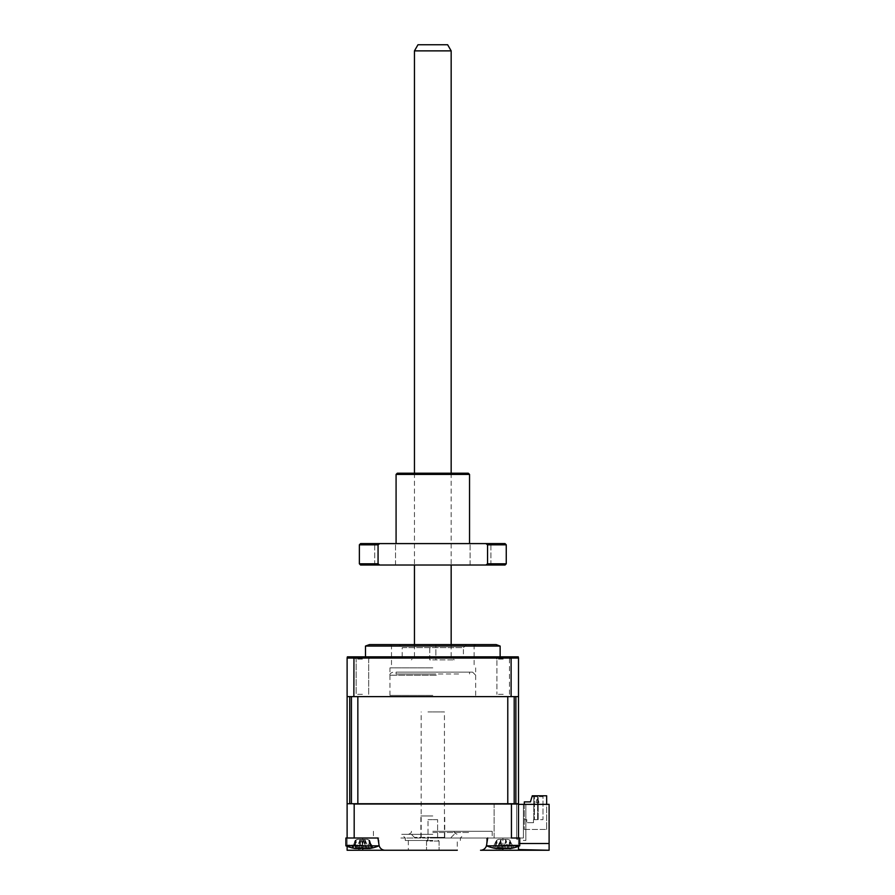 <?xml version="1.0" encoding="UTF-8"?>
<svg xmlns="http://www.w3.org/2000/svg" width="895" height="895" viewBox="0 0 895 895"><rect width="100%" height="100%" fill="white"/><g stroke="black" fill="none" stroke-linecap="round" stroke-linejoin="round"><path stroke-width="0.67" stroke-dasharray="4.47 3.36" d="M426.971 841.065L428.011 839.23L428.011 819.641L428.011 839.23L426.535 841.065L432.811 841.065L426.971 841.065M428.011 819.641L432.811 819.641L428.011 819.641M432.811 850.25L408.321 850.25L432.811 850.25M432.811 840.461L405.267 840.461L432.811 840.461M511.437 803.732L511.437 838.011L494.969 838.011L518.507 838.011L486.679 838.011L519.726 838.011L518.473 838.011L518.507 845.081L518.507 838.011L487.697 838.011L518.507 838.011L518.507 803.732L518.507 839.23L518.507 803.732L496.087 803.732L516.661 803.732L516.661 839.23L516.661 803.732L518.507 803.732L347.115 803.732L347.115 696.612L518.507 696.612L518.507 658.06L511.112 658.06L511.011 656.829L511.772 656.829L353.849 656.829L362.419 656.829L353.849 656.829L353.861 658.06L511.112 658.06L511.112 696.612L507.778 696.612L515.878 696.612L511.112 696.612M518.507 839.23L516.661 839.23L518.507 839.23L518.507 842.9L518.507 839.23M486.679 845.081L486.578 845.081A6.12 6.12 0 0 1 480.525 850.25A6.12 6.12 0 0 0 486.578 845.081L487.697 838.011L486.578 845.081A6.12 6.12 0 0 1 480.525 850.25L549.105 850.25L549.105 843.515L519.726 843.515M549.105 850.138L518.507 849.579L518.507 804.348L518.507 843.515L549.105 843.515L549.105 804.348L353.234 804.348L518.507 804.348M345.895 838.011L378.943 838.011L345.895 838.011L378.943 838.011L378.943 844.455L377.925 838.011L379.044 845.081A6.12 6.12 0 0 0 385.096 850.25A6.12 6.12 0 0 1 379.044 845.081L378.943 845.081M362.419 838.011C374.602 838.011 374.602 838.011 362.419 838.011C350.236 838.011 350.236 838.011 362.419 838.011C374.602 838.011 374.602 838.011 362.419 838.011C350.236 838.011 350.236 838.011 362.419 838.011M354.711 845.149L355.975 840.192L355.058 848.516L357.553 848.516A41.819 15.349 -72.8 0 1 356.434 847.822L360.484 847.822A41.819 15.349 72.8 0 0 361.96 848.516L367.957 848.516A41.819 37.154 -53.1 0 0 371.179 847.822L372.846 847.822A41.819 37.154 53.1 0 1 369.78 848.516L367.297 848.516A41.819 15.349 72.8 0 0 368.404 847.822L364.366 847.822A41.819 15.349 -72.8 0 1 362.878 848.516L356.881 848.516A41.819 37.154 53.1 0 1 353.659 847.822L351.992 847.822A41.819 37.154 -53.1 0 0 355.058 848.516L355.841 848.65A42.848 42.848 0 0 1 345.895 845.842L378.943 845.842L345.895 845.842L378.943 845.842L378.943 838.011L347.115 838.011L347.115 850.25L362.721 850.25L362.721 845.081L347.115 845.081L347.115 838.011L362.721 838.011L347.115 838.011L347.115 803.732L349.744 803.732L347.115 803.732M362.721 838.011L362.721 845.081L362.721 838.011M385.096 850.25A6.12 6.12 0 0 1 379.044 845.081L377.925 838.011M347.115 846.334L347.115 845.081L362.721 845.081L362.721 848.012M354.185 803.732L354.185 838.011L370.653 838.011L359.846 838.011M438.651 841.065L432.811 841.065L439.087 841.065L437.61 839.23L437.61 819.641L437.61 839.23L438.651 841.065M437.61 819.641L432.811 819.641L437.61 819.641M408.321 840.461L408.321 850.25L457.289 850.25L457.289 840.461M487.697 838.011L486.679 844.455L486.679 838.011L519.726 838.011L519.726 845.842L486.679 845.842A42.848 42.848 0 0 0 496.613 848.65L498.325 848.516A41.819 15.349 -72.8 0 1 497.217 847.822L501.256 847.822A41.819 15.349 72.8 0 0 502.744 848.516L508.74 848.516A41.819 37.154 -53.1 0 0 511.962 847.822L513.629 847.822A41.819 37.154 53.1 0 1 510.564 848.516L509.781 848.65A42.848 42.848 0 0 0 519.726 845.842M503.203 838.011C515.386 838.011 515.386 838.011 503.203 838.011C491.008 838.011 491.008 838.011 503.203 838.011C515.386 838.011 515.386 838.011 503.203 838.011C491.008 838.011 491.008 838.011 503.203 838.011M502.889 848.706L502.889 838.011L502.889 845.081L518.507 845.081L518.507 846.334M502.889 850.25L502.889 845.081L518.507 845.081L518.507 849.579L518.507 843.515L549.105 843.515M503.203 803.732C491.008 803.732 491.008 803.732 503.203 803.732C515.386 803.732 515.386 803.732 503.203 803.732C491.008 803.732 491.008 803.732 503.203 803.732C515.386 803.732 515.386 803.732 503.203 803.732M362.419 803.732C350.236 803.732 350.236 803.732 362.419 803.732C374.602 803.732 374.602 803.732 362.419 803.732C350.236 803.732 350.236 803.732 362.419 803.732C374.602 803.732 374.602 803.732 362.419 803.732M496.087 803.732L351.713 803.732L496.087 803.732M432.811 838.011L492.183 838.011L432.811 838.011M432.811 834.341L401.598 834.341L432.811 834.341M432.811 831.276L492.183 831.276L432.811 831.276M525.846 804.348L523.396 804.348L523.396 840.461L525.846 840.461L523.396 840.461L523.396 838.011L494.129 838.011L523.396 838.011L523.396 804.348L525.846 804.348L525.846 840.461L525.846 804.348L546.655 804.348L525.846 804.348M494.129 804.348L355.684 804.348L494.129 804.348L494.129 838.011L464.751 838.011L494.129 838.011L494.129 804.348M523.396 804.348L523.396 838.011L523.396 804.348M400.87 838.011L464.751 838.011L400.87 838.011M362.419 659.123L356.143 659.123L362.419 659.123M362.419 694.319L356.143 694.319L362.419 694.319M503.203 659.123L496.926 659.123L503.203 659.123M503.203 694.319L496.926 694.319L503.203 694.319M432.811 656.829L500.137 656.829L432.811 656.829M500.137 646.056L365.484 646.056M496.166 644.59L369.456 644.59M432.811 667.849L389.963 667.849L432.811 667.849M503.203 656.829L511.772 656.829L503.203 656.829M362.419 656.829L370.989 656.829L362.419 656.829M353.861 696.612L353.861 658.06L347.115 658.06L347.115 696.612L349.744 696.612L347.115 696.612M479.328 696.612L351.713 696.612L479.328 696.612M362.419 696.612C373.428 696.612 373.428 696.612 362.419 696.612C351.411 696.612 351.411 696.612 362.419 696.612C373.428 696.612 373.428 696.612 362.419 696.612C351.411 696.612 351.411 696.612 362.419 696.612M503.203 696.612C514.211 696.612 514.211 696.612 503.203 696.612C492.194 696.612 492.194 696.612 503.203 696.612C514.211 696.612 514.211 696.612 503.203 696.612C492.194 696.612 492.194 696.612 503.203 696.612M432.811 695.393L389.963 695.393L432.811 695.393M463.409 656.829L402.202 656.829L463.409 656.829L463.409 647.656L402.202 647.656L399.148 644.59L466.474 644.59L399.148 644.59M402.202 656.829L402.202 647.656L463.409 647.656L466.474 644.59M429.745 659.895L429.745 644.59L435.865 644.59L429.745 644.59L429.745 659.895L435.865 659.895L435.865 644.59L435.865 659.895L429.745 659.895M475.659 645.81L474.428 644.59L391.193 644.59L389.963 645.81L475.659 645.81L389.963 645.81M524.313 804.348L524.313 829.441L524.313 801.898L524.313 819.641L526.763 819.641L526.763 822.706L526.763 819.641L524.313 819.641L524.313 801.898L530.433 801.898L531.999 796.695L533.8 796.695L531.999 796.695L530.433 801.898L532.279 795.778L537.291 795.778L538.208 796.695L538.208 819.641L538.208 796.695L538.208 819.641L542.985 819.641L542.985 796.695L538.208 796.695L542.985 796.695L542.985 819.641L538.208 819.641L538.208 796.695L537.291 795.778L543.366 795.778L542.985 796.695L543.366 795.778L532.279 795.778L546.655 795.778L546.655 829.441L546.655 804.348M533.8 819.641L533.8 796.695L533.8 819.641M533.498 822.706L533.498 819.641L533.498 822.706L526.763 822.706L533.498 822.706M524.313 829.441L546.655 829.441L524.313 829.441M543.366 795.778L544.518 795.778L543.366 795.778M524.313 801.898L530.433 801.898L524.313 801.898M546.655 819.641L546.655 805.869L546.655 819.641M546.655 829.441L546.655 828.524L546.655 829.441M539.003 802.513L538.085 799.448L536.866 799.448L535.948 802.513L536.866 799.448L535.948 802.513L536.866 799.448L535.948 802.513L536.866 799.448L535.948 802.513L536.866 799.448L538.085 799.448L539.003 802.513L535.948 802.513L539.003 802.513L538.085 799.448L536.866 799.448L538.085 799.448L539.003 802.513L538.085 799.448L539.003 802.513L538.085 799.448L536.866 799.448L538.085 799.448L536.866 799.448L538.085 799.448L539.003 802.513L535.948 802.513L539.003 802.513L538.085 799.448L536.866 799.448L538.085 799.448L539.003 802.513L535.948 802.513L539.003 802.513L538.085 799.448L536.866 799.448L538.085 799.448L539.003 802.513L535.948 802.513L539.003 802.513M537.593 796.695L537.593 819.641L537.593 796.695L534.416 796.695L534.416 819.641L534.416 796.695L537.593 796.695M534.416 819.641L537.593 819.641L534.416 819.641M367.174 839.365L357.664 839.365L367.174 839.365L369.098 840.192L372.846 847.822M369.098 840.192L371.19 848.091M367.957 848.516L368.874 840.192L369.78 848.516L368.997 848.65A42.848 42.848 0 0 0 378.943 845.842M364.321 839.365L367.297 848.516L365.082 840.192L362.878 848.516M360.517 839.365L357.553 848.516L359.756 840.192L361.96 848.516M355.74 840.192L351.992 847.822M357.664 839.365L355.975 840.192L356.881 848.516M360.461 839.365L356.434 847.822M359.667 840.192L360.484 847.822M364.388 839.365L365.182 840.192L364.366 847.822M365.182 840.192L368.404 847.822M508.069 848.516A41.819 15.349 72.8 0 0 509.188 847.822L505.16 839.365L508.069 848.516A41.819 15.349 72.8 0 0 509.188 847.822L505.138 847.822L505.955 840.192L507.789 848.74L510.564 848.516L509.647 840.192L507.957 839.365L498.448 839.365L507.957 839.365L498.448 839.365L507.957 839.365L509.87 840.192L510.911 845.149L509.87 840.192L513.629 847.822L509.647 840.192L508.74 848.516L509.647 840.192L510.519 848.169M503.661 848.516L505.865 840.192L503.661 848.516A41.819 15.349 -72.8 0 0 505.138 847.822L505.955 840.192L509.188 847.822L505.138 847.822A41.819 15.349 -72.8 0 1 503.661 848.516L497.665 848.516A41.819 37.154 53.1 0 1 494.443 847.822L495.494 845.149L494.443 847.822L492.765 847.822A41.819 37.154 -53.1 0 0 495.841 848.516A41.819 37.154 -53.1 0 1 492.765 847.822L496.747 840.192L497.665 848.516A41.819 37.154 53.1 0 1 494.443 847.822L495.494 845.149L494.443 847.822L492.765 847.822L496.524 840.192L495.494 845.149L496.747 840.192L495.841 848.516L496.747 840.192L497.665 848.516M498.448 839.365L496.747 840.192L498.448 839.365M498.806 848.068L501.301 839.365L498.325 848.516L500.54 840.192L502.744 848.516L500.54 840.192L501.256 847.822L500.439 840.192L497.217 847.822L501.234 839.365L498.459 848.035M511.694 847.889L510.911 845.149L511.974 848.091M429.555 672.134L472.594 672.134L429.555 672.134M436.312 675.199L389.963 675.199L436.312 675.199M435.809 672.134L396.082 672.134L435.809 672.134M435.809 673.969L396.082 673.969L435.809 673.969M430.562 673.969L460.265 673.969L430.562 673.969M518.473 838.011L486.679 838.011L486.679 845.842M511.739 848.035L510.911 845.149L511.962 847.822M349.744 696.612L349.744 803.732L357.843 803.732L357.843 696.612L349.744 696.612L507.778 696.612L507.778 803.732L518.507 803.732L518.507 696.612L515.878 696.612L518.507 696.612M351.422 696.612L351.422 803.732L514.2 803.732L514.2 696.612M518.507 803.732L515.878 803.732L515.878 696.612M359.007 696.612L369.982 696.612L359.007 696.612M510.396 696.612L497.531 696.612L510.396 696.612M369.624 696.612L356.747 696.612L369.624 696.612M432.811 696.612L389.963 696.612L432.811 696.612M432.811 832.495L469.539 832.495L432.811 832.495M432.811 659.895L454.235 659.895L432.811 659.895M432.811 837.396L414.452 837.396L432.811 837.396M432.811 815.971L420.874 815.971L432.811 815.971M353.044 848.091L351.825 847.822L355.281 840.192L352.507 847.822L353.044 848.091L352.507 847.822A41.819 39.704 28.5 0 0 355.897 848.516L358.526 848.807M359.141 847.934L361.625 839.365L357.34 839.365L367.498 839.365L361.625 839.365L362.967 847.822M354.185 838.011L347.115 838.011M363.806 838.011L361.032 838.011L363.806 838.011M355.281 840.192L355.158 848.516M371.996 848.068A41.819 39.704 28.5 0 0 373.014 847.822L369.557 840.192L372.331 847.822M369.557 840.192L369.68 848.393M367.498 839.365L369.311 840.192L368.941 848.516M366.2 847.822L363.225 839.365L365.865 848.516A41.819 6.254 73.8 0 0 366.2 847.822L361.871 847.822A41.819 6.254 -73.8 0 1 361.647 848.068M363.336 839.89L365.865 848.516M363.549 840.192L361.871 847.822M357.34 839.365L355.528 840.192L355.897 848.516M361.3 840.192L358.649 847.822M427.967 837.396L444.435 837.396L427.967 837.396M427.967 711.917L444.435 711.917L427.967 711.917M447.634 44.75L417.976 44.75M414.452 50.87L451.169 50.87M425.159 656.829L451.169 656.829L425.159 656.829M385.107 543.601L374.703 543.601L385.107 543.601M385.107 565.025L374.703 565.025L385.107 565.025M480.514 543.601L470.11 543.601L480.514 543.601M480.514 565.025L470.11 565.025L480.514 565.025M396.082 474.428L469.539 474.428M432.811 543.601L469.539 543.601L432.811 543.601M468.309 473.209L397.313 473.209M360.584 565.025L379.715 565.025L378.059 563.794L359.365 563.794M359.365 544.82L378.059 544.82L378.059 563.794M505.037 543.601L360.584 543.601M379.715 543.601L378.059 544.82M506.257 563.794L487.551 563.794L487.551 544.82L506.257 544.82M487.551 544.82L485.907 543.601M487.551 563.794L485.907 565.025L505.037 565.025M432.811 473.209C456.394 473.209 456.394 473.209 432.811 473.209C409.228 473.209 409.228 473.209 432.811 473.209M432.811 565.025C456.394 565.025 456.394 565.025 432.811 565.025C409.228 565.025 409.228 565.025 432.811 565.025M485.907 565.025L379.715 565.025M480.525 850.25A6.12 6.12 0 0 0 486.578 845.081M363.504 840.192L361.267 848.091M361.334 840.192L363.694 848.516M426.535 841.065L426.535 850.25L426.535 841.065M439.087 841.065L439.087 850.25L439.087 841.065M405.267 840.461L405.267 838.011L401.598 834.341M460.354 840.461L460.354 838.011L464.024 834.341M492.183 831.276L492.183 838.011M373.439 831.276L373.439 838.011M353.849 656.829L356.143 659.123L356.143 694.319L356.143 659.123L353.95 656.93M496.926 659.123L494.633 656.829L496.926 659.123L496.926 694.319L496.926 659.123M391.495 644.59L391.495 667.849M474.126 644.59L474.126 667.849M509.479 694.319L509.479 659.123L511.09 657.512L509.479 659.123L509.479 694.319M368.695 694.319L368.695 659.123L370.989 656.829L368.695 659.123L368.695 694.319M389.963 695.393L389.963 667.849M475.659 695.393L475.659 667.849M370.955 848.035L370.127 845.149M475.659 675.199L472.594 672.134M396.082 673.969L396.082 672.134M469.539 673.969L469.539 672.134M389.963 675.199C389.571 674.047 390.589 673.029 393.028 672.134M454.235 831.276C453.765 832.294 454.783 833.323 457.289 834.341M411.387 831.276C411.789 832.406 410.771 833.424 408.321 834.341M451.169 644.59L451.169 656.829L454.235 659.895M414.452 644.59L414.452 656.829L411.387 659.895M451.169 837.396L454.235 834.341M420.874 837.396L420.874 815.971M444.748 837.396L444.748 815.971M414.452 837.396L411.387 834.341M353.089 848.08L354.655 842.609M371.727 847.968L370.183 842.609M359.197 847.945L361.502 839.89M421.176 837.396L421.176 711.917M444.435 837.396L444.435 711.917M414.452 473.209L414.452 565.025M451.169 473.209L451.169 565.025M374.703 565.025L374.703 543.601L374.703 565.025M470.11 565.025L470.11 543.601L470.11 565.025M490.919 565.025L490.919 543.601L490.919 565.025M395.512 565.025L395.512 543.601L395.512 565.025"/><path stroke-width="1.34" d="M519.726 843.515L549.105 843.515L549.105 804.348L518.507 804.348M362.721 848.012L362.721 850.25L385.096 850.25L347.115 850.25L347.115 846.334M378.943 845.081L378.943 845.842L345.895 845.842A42.848 42.848 0 0 0 352.384 847.968M354.185 803.732L347.115 803.732L347.115 838.011L354.185 838.011L354.185 803.732L518.507 803.732L518.507 696.612L511.112 696.612L511.112 658.06L347.115 658.06L347.372 656.829L353.961 656.829L347.372 656.829L347.115 658.06L347.115 696.612L353.861 696.612L353.961 656.829L518.25 656.829L518.507 658.06L511.112 658.06L511.011 656.829L518.25 656.829L518.507 658.06L518.507 696.612M377.925 838.011L359.846 838.011L377.925 838.011L379.044 845.081A6.12 6.12 0 0 0 385.096 850.25L408.321 850.25M518.507 846.334L518.507 849.579L549.105 850.25L480.525 850.25A6.12 6.12 0 0 0 486.578 845.081L487.697 838.011M486.679 845.842A42.848 42.848 0 0 0 496.613 848.65L498.325 848.516A41.819 15.349 -72.8 0 1 497.217 847.822L501.256 847.822A41.819 15.349 72.8 0 0 502.744 848.516L508.74 848.516A41.819 37.154 -53.1 0 0 511.962 847.822L513.629 847.822A41.819 37.154 53.1 0 1 510.564 848.516L509.781 848.65A42.848 42.848 0 0 0 519.726 845.842L486.679 845.842L486.679 845.081M457.289 850.25L385.096 850.25M519.726 845.842L519.726 838.011L511.437 838.011L511.437 803.732M518.507 838.011L518.507 803.732M549.105 850.138L549.105 843.515M432.811 646.056L500.137 646.056L496.166 644.59L369.456 644.59L365.484 646.056L432.811 646.056M511.112 696.612L353.861 696.612M391.193 644.59L474.428 644.59M546.655 804.348L546.655 795.778L532.279 795.778L530.433 801.898L524.313 801.898L524.313 804.348M510.519 848.169L508.069 848.516M503.203 848.65L499.265 848.728M498.806 848.068L498.616 848.74L498.459 848.035M347.115 803.732L347.115 696.612M515.878 696.612L515.878 803.732L514.2 803.732L514.2 696.612M507.778 696.612L357.843 696.612L357.843 803.732L507.778 803.732L507.778 696.612M351.422 696.612L351.422 803.732L349.744 803.732L349.744 696.612M353.044 848.091L351.825 847.822A41.819 39.704 -28.5 0 0 355.158 848.516L358.973 848.516A41.819 6.254 -73.8 0 1 358.649 847.822L362.967 847.822A41.819 6.254 73.8 0 0 363.694 848.516L368.941 848.516A41.819 39.704 -28.5 0 0 372.331 847.822L373.014 847.822L372.331 847.822M359.197 847.945L359.007 848.628L359.141 847.934M359.846 838.011L354.185 838.011M347.115 838.011L345.895 838.011L345.895 845.842L345.895 838.011M371.996 848.068A41.819 39.704 28.5 0 1 369.68 848.516L365.865 848.516M361.647 848.068A41.819 6.254 -73.8 0 1 361.144 848.516L358.526 848.807M414.452 50.87L417.976 44.75L447.634 44.75L451.169 50.87L414.452 50.87L414.452 473.209M396.082 474.428L397.313 473.209L468.309 473.209L469.539 474.428L396.082 474.428L396.082 543.601M378.059 563.794L379.715 565.025L360.584 565.025L359.365 563.794L378.059 563.794L378.059 544.82L359.365 544.82L359.365 563.794M378.059 544.82L379.715 543.601L505.037 543.601L506.257 544.82L487.551 544.82L487.551 563.794L506.257 563.794L506.257 544.82M359.365 544.82L360.584 543.601L379.715 543.601M485.907 543.601L487.551 544.82M487.551 563.794L485.907 565.025L505.037 565.025L506.257 563.794M379.715 565.025L485.907 565.025M502.889 850.25L502.889 848.706M500.137 656.829L500.137 646.056M365.484 656.829L365.484 646.056M511.09 657.512L511.772 656.829L511.09 657.512M372.454 847.968A42.848 42.848 0 0 0 378.943 845.842M414.452 565.025L414.452 644.59M451.169 50.87L451.169 473.209M451.169 565.025L451.169 644.59M469.539 474.428L469.539 543.601"/></g></svg>
